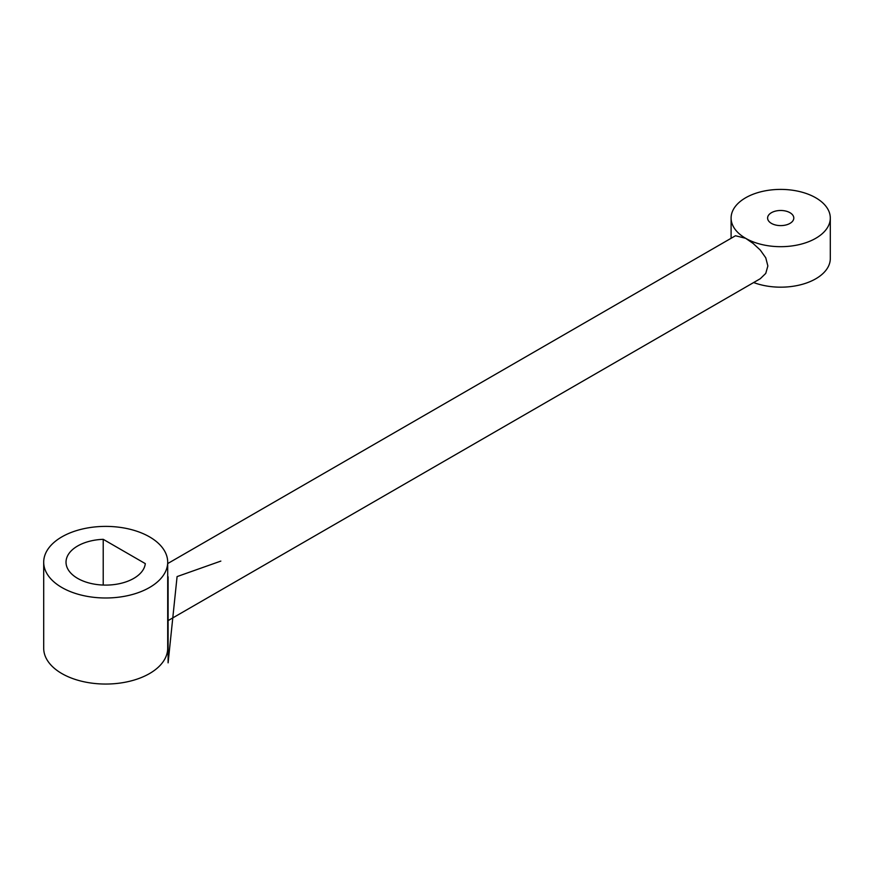 <?xml version="1.0" encoding="UTF-8"?>
<svg xmlns="http://www.w3.org/2000/svg" width="874" height="874" viewBox="0 0 874 874"><rect width="100%" height="100%" fill="white"/><g stroke="black" fill="none" stroke-linecap="round" stroke-linejoin="round"><path stroke-width="1.31" d="M167.699 620.835L760.293 278.708L765.755 273.409L767.864 265.958L765.755 257.786L760.293 250.073L753.049 243.387L745.62 238.296A49.599 28.634 180 0 1 731.101 218.041A49.599 28.634 180 0 1 761.713 191.581A49.599 28.634 180 0 1 815.77 197.797A49.599 28.634 180 0 1 830.3 218.041A49.599 28.634 180 0 1 799.677 244.502A49.599 28.634 180 0 1 745.62 238.296L735.493 235.751L167.699 563.566M830.3 218.041L830.3 258.54A49.599 28.634 180 0 1 804.353 283.711A49.599 28.634 180 0 1 753.65 282.542M103.219 539.324L145.303 563.621A39.68 22.91 180 0 1 104.454 585.088A39.68 22.91 180 0 1 66.02 562.19A39.68 22.91 180 0 1 103.219 539.324L103.219 585.056M61.857 587.503A61.999 35.801 0 0 0 129.428 595.26A61.999 35.801 0 0 0 167.699 562.19A61.999 35.801 0 0 0 149.541 536.876A61.999 35.801 0 0 0 81.97 529.12A61.999 35.801 0 0 0 43.7 562.19A61.999 35.801 0 0 0 61.857 587.503M167.699 562.19L167.699 648.246A61.999 35.801 180 0 1 105.699 684.047A61.999 35.801 180 0 1 43.7 648.246L43.7 562.19M771.436 223.394A13.099 7.56 180 0 1 767.601 218.041A13.099 7.56 180 0 1 780.701 210.481A13.099 7.56 180 0 1 793.8 218.041A13.099 7.56 180 0 1 785.715 225.033A13.099 7.56 180 0 1 771.436 223.394M220.838 561.097L177.083 576.589L168.103 662.842L168.103 576.785M731.101 238.296L731.101 218.041"/></g></svg>

